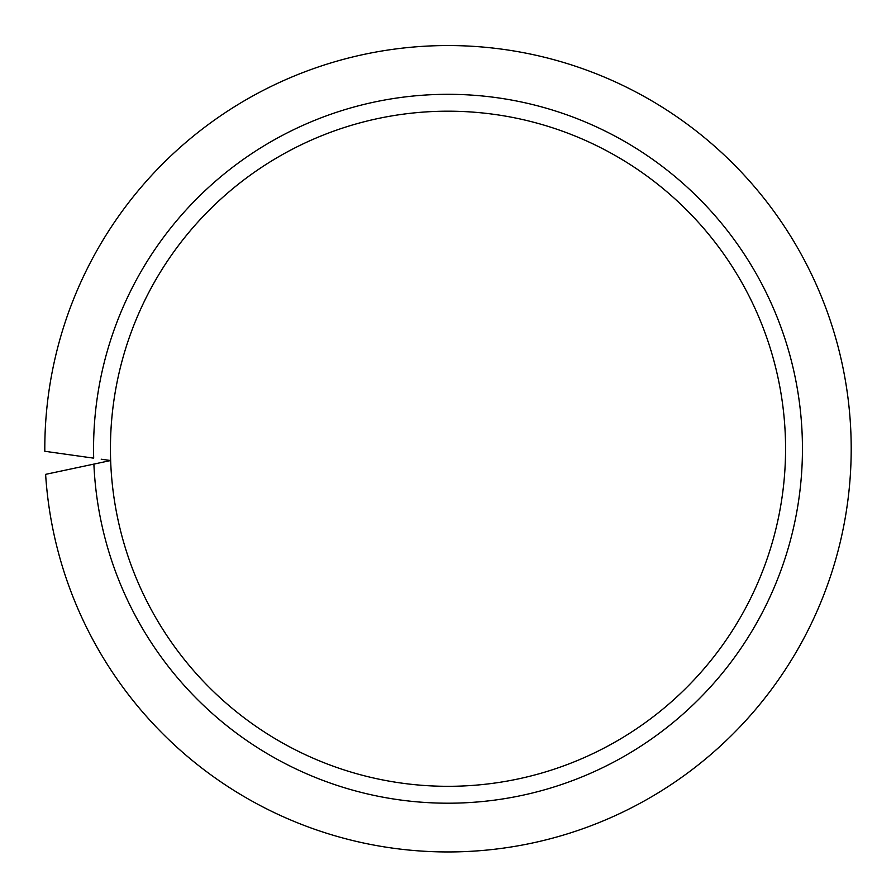 <?xml version="1.0" encoding="UTF-8"?>
<svg xmlns="http://www.w3.org/2000/svg" width="896" height="896" viewBox="0 0 896 896"><rect width="100%" height="100%" fill="white"/><g stroke="black" fill="none" stroke-linecap="round" stroke-linejoin="round"><path stroke-width="1.34" d="M101.214 459.211L110.645 460.533A337.568 337.568 0 0 0 453.891 786.262A337.568 337.568 0 0 0 785.568 448.75A337.568 337.568 0 0 0 448 111.194A337.568 337.568 0 0 0 110.645 460.533L45.618 474.354A403.2 403.2 0 0 0 460.813 851.749A403.2 403.2 0 0 0 851.2 448.75A403.2 403.2 0 0 0 448 45.55A403.2 403.2 0 0 0 44.811 451.282L93.688 458.158A354.446 354.446 0 0 1 448 94.315A354.446 354.446 0 0 1 802.446 448.75A354.446 354.446 0 0 1 455.672 803.118A354.446 354.446 0 0 1 93.89 464.094L101.338 462.515M785.568 448.75A337.568 337.568 0 0 0 448 111.194A337.568 337.568 0 0 0 110.432 448.75"/></g></svg>
